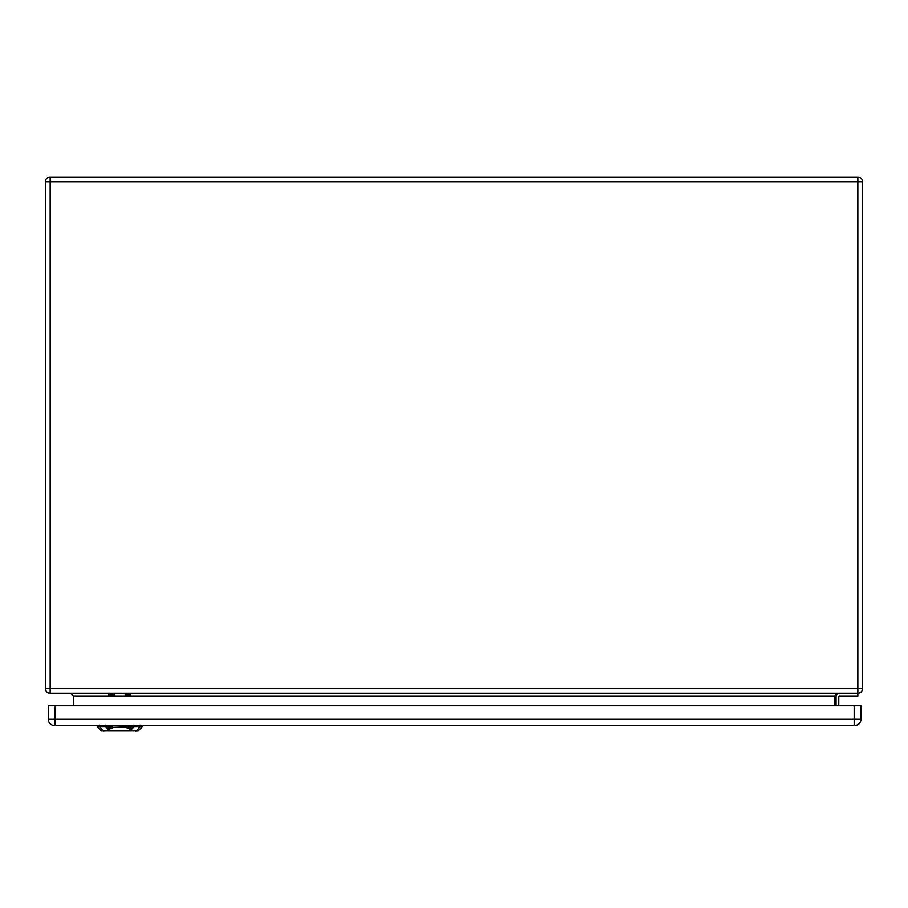 <?xml version="1.0" encoding="UTF-8"?>
<svg xmlns="http://www.w3.org/2000/svg" width="908" height="908" viewBox="0 0 908 908"><rect width="100%" height="100%" fill="white"/><g stroke="black" fill="none" stroke-linecap="round" stroke-linejoin="round"><path stroke-width="1.36" d="M857.833 693.235L857.833 181.804L50.167 181.804L50.167 688.468L862.6 688.468A4.767 4.767 0 0 1 857.833 693.235L50.167 693.235A4.767 4.767 0 0 1 45.4 688.468L45.4 181.804A4.767 4.767 0 0 1 50.167 177.037L857.833 177.037A4.767 4.767 0 0 1 862.6 181.804L862.6 688.468A4.767 4.767 0 0 1 857.833 693.235L857.833 695.959L839.446 695.959A0.681 0.681 0 0 0 838.765 696.64L838.765 705.766M836.041 705.766L836.041 696.64A3.405 3.405 0 0 1 839.446 693.235M73.321 705.766L73.321 695.959L70.597 693.235M834.679 705.766L834.679 695.959L837.403 693.235M839.446 695.959A0.681 0.681 0 0 0 838.765 696.64A0.681 0.681 0 0 1 839.446 695.959M860.966 719.25L860.966 705.766L48.26 705.766L48.26 719.25A6.265 6.265 0 0 0 54.525 725.515L854.7 725.515A6.265 6.265 0 0 0 860.966 719.25L854.156 719.25L854.156 705.766M125.191 694.892L125.191 693.235L125.191 694.892M130.638 693.235L130.638 695.051L125.191 695.051M131.944 727.41L127.131 726.877L142.227 726.877L142.272 725.515M125.928 727.387L131.331 729.714L132.091 730.963L107.439 730.963L108.2 729.714L113.602 727.387L125.679 727.342M107.416 727.478L127.131 726.877M112.399 726.877L97.304 726.877L97.258 725.515M132.091 730.963L138.141 730.963L142.227 726.877M97.304 726.877L101.39 730.963L107.439 730.963M108.937 694.824L108.937 693.235L108.937 694.824M114.385 693.235L114.385 694.983L108.937 694.983M834.679 695.959L73.321 695.959M862.6 181.804A4.767 4.767 0 0 0 857.833 177.037L857.833 181.804L862.6 181.804M50.167 693.235L50.167 688.468L45.4 688.468A4.767 4.767 0 0 0 50.167 693.235M45.4 181.804L50.167 181.804L50.167 177.037M854.156 725.515L854.156 719.25L55.07 719.25L55.07 705.766M55.07 725.515L55.07 719.25L48.26 719.25M134.043 726.706L131.172 729.884M105.646 726.99L105.589 725.14M99.528 726.99L99.46 725.14M103.523 731.326L99.188 726.514M136.007 731.326L140.343 726.514M140.07 725.14L140.002 726.99M133.885 726.99L133.941 725.14M108.358 729.884L105.487 726.706M107.496 728.908L112.354 727.603M127.177 727.603L132.057 728.92"/></g></svg>
